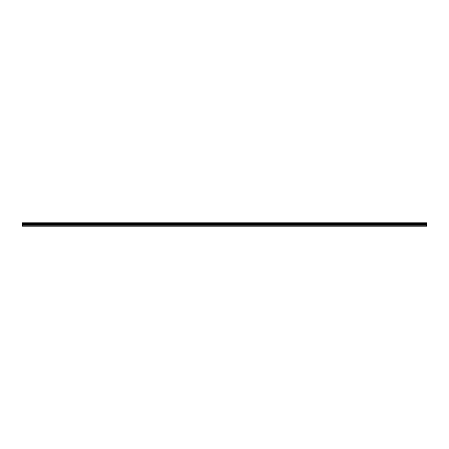 <?xml version="1.0" encoding="UTF-8"?>
<svg xmlns="http://www.w3.org/2000/svg" width="449" height="449" viewBox="0 0 449 449"><rect width="100%" height="100%" fill="white"/><g stroke="black" fill="none" stroke-linecap="round" stroke-linejoin="round"><path stroke-width="0.67" d="M22.45 225.134L22.45 223.933L426.55 223.933L426.55 225.134L22.45 225.134L22.45 226.195L426.55 226.195L426.55 225.134M22.45 222.861L426.55 222.861L22.45 222.805L22.45 223.933M426.55 222.805L22.45 222.805M426.55 222.861L426.55 223.153L22.45 223.153M22.45 223.226L426.55 223.153M426.55 223.226L22.45 223.49M22.45 223.563L426.55 223.49M426.55 223.563L426.55 223.883L22.45 223.883M22.45 225.976L426.55 225.976M22.45 223.995L426.55 223.995M22.45 225.207L426.55 225.207M22.45 224.725L426.55 224.725M426.55 224.652L22.45 224.652M22.45 224.068L426.55 224.068"/></g></svg>
